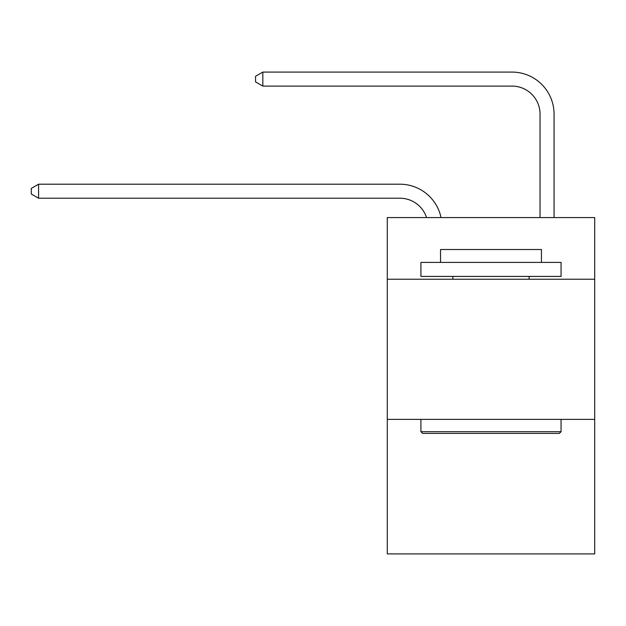 <?xml version="1.0" encoding="UTF-8"?>
<svg xmlns="http://www.w3.org/2000/svg" width="626" height="626" viewBox="0 0 626 626"><rect width="100%" height="100%" fill="white"/><g stroke="black" fill="none" stroke-linecap="round" stroke-linejoin="round"><path stroke-width="0.94" d="M594.7 279.227L594.7 217.558L387.283 217.558L387.283 279.227L594.7 279.227L594.7 553.916L387.283 553.916L387.283 279.227M594.7 419.373L387.283 419.373M399.889 184.201L38.585 184.201L399.889 184.201A42.044 42.044 176 0 1 441.033 217.558M540.042 217.558L540.042 114.128A28.029 28.029 52.4 0 0 512.013 86.098L262.826 86.098L255.541 81.896L255.541 76.286L262.826 72.084L512.013 72.084A42.044 42.044 29.9 0 1 554.057 114.128L554.057 217.558M422.597 433.388L420.915 431.705L561.06 431.705L559.386 433.388L422.597 433.388M561.06 262.404L561.06 276.418L420.915 276.418L420.915 262.404L561.06 262.404M440.54 262.404L440.54 249.516L541.443 249.516L541.443 262.404M561.06 419.373L561.06 431.705M420.915 419.373L420.915 431.705M529.111 276.418L529.111 279.227M452.872 276.418L452.872 279.227M540.042 114.128A28.029 28.029 -150.1 0 0 512.013 86.098A28.029 28.029 -150.1 0 1 540.042 114.128A28.029 28.029 -150.1 0 0 512.013 86.098A28.029 28.029 -150.1 0 1 540.042 114.128A28.029 28.029 -150.1 0 0 512.013 86.098A28.029 28.029 -150.1 0 1 540.042 114.128A28.029 28.029 -150.1 0 0 512.013 86.098A28.029 28.029 -150.1 0 1 540.042 114.128A28.029 28.029 -150.1 0 0 512.013 86.098A28.029 28.029 -150.1 0 1 540.042 114.128A28.029 28.029 -150.1 0 0 512.013 86.098A28.029 28.029 -150.1 0 1 540.042 114.128A28.029 28.029 -150.1 0 0 512.013 86.098A28.029 28.029 -150.1 0 1 540.042 114.128A28.029 28.029 -150.1 0 0 512.013 86.098A28.029 28.029 -150.1 0 1 540.042 114.128A28.029 28.029 -150.1 0 0 512.013 86.098A28.029 28.029 -150.1 0 1 540.042 114.128A28.029 28.029 -150.1 0 0 512.013 86.098A28.029 28.029 -150.1 0 1 540.042 114.128A28.029 28.029 -150.1 0 0 512.013 86.098A28.029 28.029 -150.1 0 1 540.042 114.128A28.029 28.029 -150.1 0 0 512.013 86.098A28.029 28.029 -150.1 0 1 540.042 114.128A28.029 28.029 -150.1 0 0 512.013 86.098A28.029 28.029 -150.1 0 1 540.042 114.128A28.029 28.029 -150.1 0 0 512.013 86.098A28.029 28.029 -150.1 0 1 540.042 114.128A28.029 28.029 -150.1 0 0 512.013 86.098A28.029 28.029 -150.1 0 1 540.042 114.128A28.029 28.029 -150.1 0 0 512.013 86.098A28.029 28.029 -150.1 0 1 540.042 114.128A28.029 28.029 -150.1 0 0 512.013 86.098A28.029 28.029 -150.1 0 1 540.042 114.128A28.029 28.029 -150.1 0 0 512.013 86.098A28.029 28.029 -150.1 0 1 540.042 114.128A28.029 28.029 -150.1 0 0 512.013 86.098A28.029 28.029 -150.1 0 1 540.042 114.128A28.029 28.029 -150.1 0 0 512.013 86.098A28.029 28.029 -150.1 0 1 540.042 114.128A28.029 28.029 -150.1 0 0 512.013 86.098A28.029 28.029 -150.1 0 1 540.042 114.128A28.029 28.029 -150.1 0 0 512.013 86.098A28.029 28.029 -150.1 0 1 540.042 114.128A28.029 28.029 -150.1 0 0 512.013 86.098M426.541 217.558A28.029 28.029 -4 0 0 399.889 198.215L38.585 198.215L31.3 194.013L31.3 188.41L38.585 184.201L38.585 198.215M262.826 72.084L262.826 86.098"/></g></svg>
